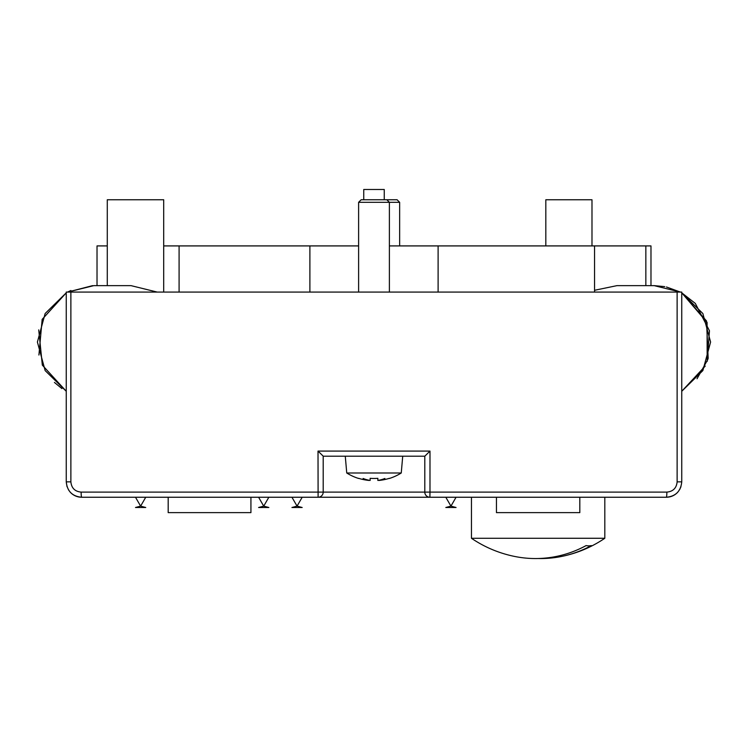 <?xml version="1.0" encoding="UTF-8"?>
<svg xmlns="http://www.w3.org/2000/svg" width="748" height="748" viewBox="0 0 748 748"><rect width="100%" height="100%" fill="white"/><g stroke="black" fill="none" stroke-linecap="round" stroke-linejoin="round"><path stroke-width="1.12" d="M412.466 497.242L281.678 497.242M335.534 497.242L312.449 497.242M681.746 292.075L681.746 292.823L702.858 313.524L710.6 342.051L702.858 370.578L681.746 391.279L681.746 481.852L681.746 292.075L66.254 292.075L66.254 481.852C67.198 491.23 72.322 496.354 81.635 497.242L122.672 497.242L81.635 497.242A15.39 15.39 0 0 1 70.172 492.109L68.395 489.688M677.828 492.109L677.828 492.109A15.39 15.39 0 0 1 666.365 497.242C675.678 496.354 680.802 491.23 681.746 481.852L677.127 481.852C676.491 488.107 673.069 491.52 666.851 492.109A5.133 0.486 90 0 1 666.365 497.242L318.106 497.242A5.133 5.096 -90 0 0 323.201 492.109L81.149 492.109C74.931 491.52 71.509 488.107 70.873 481.852L70.873 292.075M680.97 486.686L679.661 489.594M318.012 451.081L323.258 456.205L424.799 456.205L429.988 451.081L318.012 451.081L318.106 497.242L81.635 497.242A5.133 0.486 -90 0 1 81.149 492.109M70.873 393.598L70.873 481.852L66.254 481.852L67.011 486.63M323.258 456.205L412.466 456.205M148.319 497.242L271.421 497.242M384.257 199.753L384.257 189.487L363.743 189.487L363.743 199.753M591.986 245.914L591.986 199.753L545.825 199.753L545.825 245.914M163.7 292.075L163.7 199.753L107.282 199.753L107.282 285.633M650.975 285.633L650.975 245.914L645.842 245.914L645.842 285.633M389.39 245.914L594.557 245.914L594.557 292.075M438.113 245.914L438.113 292.075M163.7 245.914L358.61 245.914M309.887 245.914L309.887 292.075M179.09 245.914L179.09 292.075M97.025 285.633L131.003 285.633L157.192 292.075L131.003 285.633L93.818 285.633L131.003 285.633L93.818 285.633L97.025 285.633L97.025 245.914L107.282 245.914M594.557 245.914L645.842 245.914M302.183 507.499L291.935 507.499L302.192 507.499L297.059 506.125L302.192 497.242L297.059 506.125L291.935 507.499M456.056 507.499L445.808 507.499L456.065 507.499L450.941 506.125L456.065 497.242L450.941 506.125L445.808 507.499M145.738 507.499L135.491 507.499L145.738 507.499M268.841 507.499L258.593 507.499L268.85 507.499L263.726 506.125L268.85 497.242M250.926 497.242L250.926 512.632L250.926 497.242M168.188 497.242L168.188 512.632L250.926 512.632M496.457 497.242L496.457 512.632L579.812 512.632L579.812 497.242M374 199.753L361.181 199.753L358.61 202.315L399.647 202.315L397.085 199.753L374 199.753M369.026 480.244L369.026 480.44A51.275 32.959 -90 0 1 363.117 478.468A51.275 39.279 90 0 0 370.157 480.44L370.157 478.318A48.929 48.929 0 0 0 377.843 478.318L377.843 480.44A51.275 39.279 -90 0 0 384.883 478.468A51.275 32.959 90 0 1 378.974 480.44A51.145 51.145 0 0 0 389.39 478.318L389.39 478.468A51.294 51.294 0 0 0 401.255 472.988L346.745 472.988L345.277 456.205M377.843 480.44L377.843 478.318M346.745 472.988A51.294 51.294 0 0 0 358.61 478.468L358.61 478.318A51.145 51.145 0 0 0 369.026 480.44M560.626 556.643A118.614 118.614 0 0 0 604.814 538.27L471.455 538.28A118.614 118.614 0 0 0 515.634 556.643A118.362 111.228 -90 0 0 586.114 545.582A105.683 36.147 90 0 0 591.369 545.582A118.362 111.228 90 0 1 560.626 556.643A118.362 111.228 90 0 1 538.13 558.513M677.127 292.075L677.127 481.852M429.988 451.081L429.988 492.109L424.799 492.109A5.133 5.096 90 0 0 429.894 497.242L429.988 492.109L666.851 492.109M323.201 456.205L323.201 492.109L424.799 492.109L424.799 456.205M291.935 497.242L297.059 506.125L302.192 497.242L297.059 506.125L291.935 497.242M445.808 497.242L450.941 506.125L456.065 497.242L450.941 506.125L445.808 497.242M135.491 497.242L140.624 506.125L145.748 497.242M145.748 507.499L140.624 506.125L135.491 507.499M258.593 497.242L263.726 506.125L258.593 507.499M386.819 199.753L389.39 202.315L389.39 292.075M358.61 292.075L358.61 202.315M401.255 472.988L402.723 456.205M399.647 245.914L399.647 202.315M623.196 285.633L616.997 285.633L594.557 290.28L616.997 285.633L654.182 285.633L623.196 285.633M664.748 286.624L654.182 285.633L680.362 292.075L654.182 285.633L647.974 285.633M681.746 391.279L705.214 366.099L681.746 391.279L702.858 370.578L710.6 342.051L702.858 313.524L681.746 292.823L706.514 320.967L708.178 358.414M93.827 285.633L67.638 292.075L92.565 285.643M66.254 292.823L45.142 313.524L37.4 342.051L45.142 370.578L66.254 391.279L45.142 370.578L37.4 342.051L45.142 313.524L66.254 292.823L42.169 319.359L38.915 355.038M70.901 290.495L67.638 292.075M54.426 382.443L61.906 388.577M697.033 378.75L707.889 359.321M680.362 292.075L654.182 285.633L680.362 292.075L666.44 286.98M38.728 329.887L42.337 365.136L66.254 391.279L42.337 365.136L38.728 329.887M695.331 303.454L709.459 330.756L707.169 361.424L707.084 322.444L681.746 292.823L695.229 303.351M471.455 497.242L471.455 538.28M604.814 497.242L604.814 538.28"/></g></svg>
